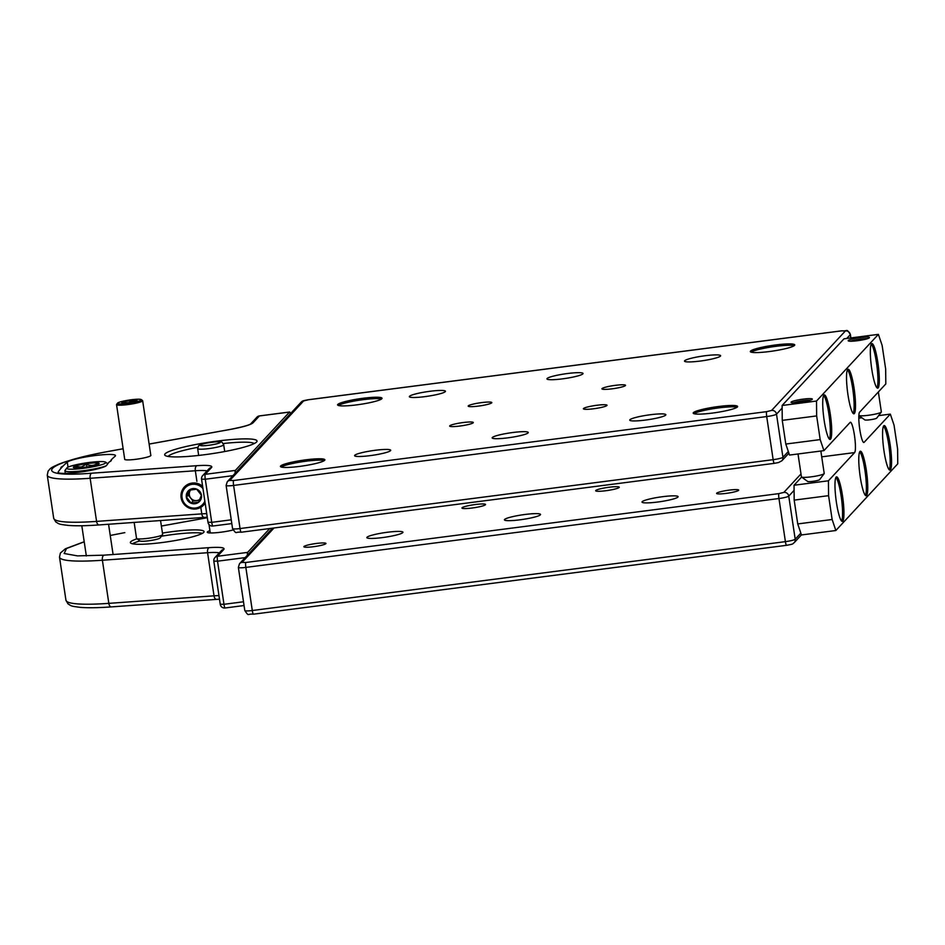 <?xml version="1.0" encoding="UTF-8"?>
<svg xmlns="http://www.w3.org/2000/svg" width="945" height="945" viewBox="0 0 945 945"><rect width="100%" height="100%" fill="white"/><g stroke="black" fill="none" stroke-linecap="round" stroke-linejoin="round"><path stroke-width="1.42" d="M141.254 399.593L142.518 400.515A13.195 1.666 171.5 0 1 142.648 400.704A13.195 1.666 171.5 0 1 136.198 403.137A13.195 1.666 171.5 0 1 122.992 405.074A13.195 1.666 171.5 0 1 116.542 404.602A13.195 1.666 171.5 0 1 116.613 404.377L117.558 403.137A12.072 1.524 171.5 0 1 129.205 400.054A12.072 1.524 171.5 0 1 141.254 399.593A12.072 1.524 171.5 0 1 136.115 401.849A12.072 1.524 171.5 0 1 123.393 403.775A12.072 1.524 171.5 0 1 117.558 403.137M134.155 522.431L136.529 538.366A13.195 1.666 -8.5 0 0 136.671 538.567A13.195 1.666 -8.5 0 0 149.83 538.059A13.195 1.666 -8.5 0 0 162.564 534.693A13.195 1.666 -8.5 0 0 162.646 534.468L160.555 520.541M136.671 538.567L139.99 540.977A10.253 1.288 -8.5 0 0 150.208 540.587A10.253 1.288 -8.5 0 0 160.095 537.977L162.564 534.693M133.292 400.137A7.725 0.969 171.5 0 1 137.025 400.55A7.725 0.969 171.5 0 1 129.571 402.511A7.725 0.969 171.5 0 1 121.87 402.806A7.725 0.969 171.5 0 1 125.165 401.365A7.725 0.969 171.5 0 1 133.292 400.137M123.086 403.031L122.944 402.121L129.5 400.68L132.902 401.448L135.997 400.207M129.5 400.68L129.772 402.487M567.461 373.523A18.25 2.303 171.5 0 1 583.041 373.488A18.25 2.303 171.5 0 1 565.334 378.461A18.25 2.303 171.5 0 1 546.942 378.886A18.25 2.303 171.5 0 1 567.461 373.523M507.748 437.854A18.25 2.303 171.5 0 1 492.168 437.889A18.25 2.303 171.5 0 1 509.887 432.916A18.25 2.303 171.5 0 1 528.279 432.491A18.25 2.303 171.5 0 1 507.748 437.854M424.943 396.628A18.25 2.303 171.5 0 1 409.362 396.652A18.25 2.303 171.5 0 1 427.069 391.691A18.25 2.303 171.5 0 1 445.461 391.265A18.25 2.303 171.5 0 1 424.943 396.628M705.041 355.745A18.25 2.303 171.5 0 1 720.622 355.71A18.25 2.303 171.5 0 1 702.903 360.683A18.25 2.303 171.5 0 1 684.511 361.108A18.25 2.303 171.5 0 1 705.041 355.745M375.118 450.292A18.25 2.303 171.5 0 1 390.698 450.269A18.25 2.303 171.5 0 1 372.98 455.242A18.25 2.303 171.5 0 1 354.588 455.667A18.25 2.303 171.5 0 1 375.118 450.292M645.317 420.088A18.25 2.303 171.5 0 1 629.748 420.112A18.25 2.303 171.5 0 1 647.455 415.138A18.25 2.303 171.5 0 1 665.847 414.713A18.25 2.303 171.5 0 1 645.317 420.088M362.856 398.294A22.467 2.835 171.5 0 1 382.028 398.258A22.467 2.835 171.5 0 1 360.222 404.377A22.467 2.835 171.5 0 1 337.589 404.897A22.467 2.835 171.5 0 1 362.856 398.294M769.49 351.528A22.467 2.835 171.5 0 1 750.318 351.575A22.467 2.835 171.5 0 1 772.124 345.445A22.467 2.835 171.5 0 1 794.757 344.925A22.467 2.835 171.5 0 1 769.49 351.528M299.624 466.405A22.467 2.835 171.5 0 1 280.452 466.44A22.467 2.835 171.5 0 1 302.258 460.321A22.467 2.835 171.5 0 1 324.891 459.802A22.467 2.835 171.5 0 1 299.624 466.405M718.448 406.515A22.467 2.835 171.5 0 1 737.62 406.48A22.467 2.835 171.5 0 1 715.826 412.599A22.467 2.835 171.5 0 1 693.193 413.119A22.467 2.835 171.5 0 1 718.448 406.515M459.872 426.041A11.931 1.5 171.5 0 1 449.678 426.065A11.931 1.5 171.5 0 1 461.266 422.805A11.931 1.5 171.5 0 1 473.291 422.533A11.931 1.5 171.5 0 1 459.872 426.041M596.827 405.275A11.931 1.5 171.5 0 1 607.021 405.251A11.931 1.5 171.5 0 1 595.433 408.512A11.931 1.5 171.5 0 1 583.408 408.783A11.931 1.5 171.5 0 1 596.827 405.275M481.619 402.605A11.931 1.5 171.5 0 1 491.802 402.594A11.931 1.5 171.5 0 1 480.225 405.842A11.931 1.5 171.5 0 1 468.2 406.114A11.931 1.5 171.5 0 1 481.619 402.605M612.1 388.82A11.931 1.5 171.5 0 1 601.918 388.844A11.931 1.5 171.5 0 1 613.506 385.595A11.931 1.5 171.5 0 1 625.531 385.312A11.931 1.5 171.5 0 1 612.1 388.82M381.437 399.05A22.467 2.835 -8.5 0 0 363.057 399.676A22.467 2.835 -8.5 0 0 338.369 405.488M794.178 345.716A22.467 2.835 -8.5 0 0 772.325 346.827A22.467 2.835 -8.5 0 0 751.11 352.154M324.312 460.593A22.467 2.835 -8.5 0 0 302.459 461.703A22.467 2.835 -8.5 0 0 281.244 467.031M737.041 407.271A22.467 2.835 -8.5 0 0 718.661 407.897A22.467 2.835 -8.5 0 0 693.973 413.709M520.01 519.809A18.25 2.303 -8.5 0 0 540.528 514.446A18.25 2.303 -8.5 0 0 524.959 514.482A18.25 2.303 -8.5 0 0 504.429 519.844A18.25 2.303 -8.5 0 0 520.01 519.809M605.839 490.727A11.931 1.5 -8.5 0 0 619.27 487.218A11.931 1.5 -8.5 0 0 609.076 487.242A11.931 1.5 -8.5 0 0 595.657 490.75A11.931 1.5 -8.5 0 0 605.839 490.727M726.138 493.396A11.163 1.406 -8.5 0 0 738.695 490.112A11.163 1.406 -8.5 0 0 729.174 490.136A11.163 1.406 -8.5 0 0 716.617 493.42A11.163 1.406 -8.5 0 0 726.138 493.396M313.409 546.718A11.163 1.406 -8.5 0 0 325.966 543.446A11.163 1.406 -8.5 0 0 316.433 543.458A11.163 1.406 -8.5 0 0 303.888 546.742A11.163 1.406 -8.5 0 0 313.409 546.718M472.122 508.008A11.931 1.5 -8.5 0 0 485.541 504.5A11.931 1.5 -8.5 0 0 475.359 504.524A11.931 1.5 -8.5 0 0 461.94 508.032A11.931 1.5 -8.5 0 0 472.122 508.008M382.43 537.587A18.25 2.303 -8.5 0 0 402.96 532.224A18.25 2.303 -8.5 0 0 387.379 532.259A18.25 2.303 -8.5 0 0 366.849 537.622A18.25 2.303 -8.5 0 0 382.43 537.587M657.578 502.043A18.25 2.303 -8.5 0 0 678.108 496.668A18.25 2.303 -8.5 0 0 662.528 496.704A18.25 2.303 -8.5 0 0 642.009 502.067A18.25 2.303 -8.5 0 0 657.578 502.043M205.136 503.142A13.195 12.935 42.9 0 1 181.877 490.987A13.195 12.935 42.9 0 1 202.632 486.332M204.841 501.193A12.072 11.836 42.9 0 1 189.295 507.111A12.072 11.836 42.9 0 1 182.763 491.577A12.072 11.836 42.9 0 1 202.962 488.565M201.013 499.114A7.725 7.572 42.9 0 1 187.901 500.803A7.725 7.572 42.9 0 1 192.756 488.6A7.725 7.572 42.9 0 1 201.013 499.114M201.368 495.192L198.604 502.149L191.138 503.118L186.437 497.117L189.201 490.171L196.666 489.203L201.368 495.192M190.37 489.947L188.327 495.085L186.437 497.117M199.785 499.373A6.603 6.461 42.9 0 1 190.736 489.888M191.138 503.118L193.028 501.074L199.419 500.248M188.327 495.085L193.028 501.074M106.289 465.731A21.9 2.764 171.5 0 1 97.3 468.318A21.9 2.764 171.5 0 1 64.921 470.704A21.9 2.764 171.5 0 1 65.051 470.338L66.811 467.988A19.798 2.492 171.5 0 1 85.912 462.932A19.798 2.492 171.5 0 1 105.651 462.188A19.798 2.492 171.5 0 1 95.965 466.168A19.798 2.492 171.5 0 1 75.529 469.086A19.798 2.492 171.5 0 1 66.811 467.988M79.9 464.893A13.053 1.642 171.5 0 1 93.378 462.967A13.053 1.642 171.5 0 1 99.119 463.7A13.053 1.642 171.5 0 1 86.527 467.031A13.053 1.642 171.5 0 1 73.497 467.527A13.053 1.642 171.5 0 1 79.9 464.893M97.347 464.633L97.217 463.416C93.98 465.838 90.377 466.086 86.42 464.184L81.235 467.043L75.553 466.582L75.683 467.917M75.553 466.582L75.754 467.917M86.42 464.184L86.845 466.984M878.614 415.623L890.32 414.111L894.041 425.132L897.608 448.946L897.75 463.83L835.852 530.511L801.466 534.953L797.734 523.932L794.178 500.118L794.036 485.234L801.62 477.06M821.028 452.194A15.38 2.374 82.6 0 0 821.028 451.001M785.803 444.044L820.189 439.602L823.922 450.623L789.524 455.065L785.803 444.044L782.259 420.371L782.117 405.488L844.003 338.818L878.401 334.365L882.122 345.386L885.666 369.07L885.808 383.942L859.631 412.15A15.38 2.374 -97.4 0 0 859.655 428.522A15.38 2.374 -97.4 0 0 863.848 442.484A15.38 2.374 -97.4 0 0 864.132 442.319L863.529 442.402M823.922 450.623L850.11 422.415A15.38 2.374 -97.4 0 1 850.394 422.25A15.38 2.374 -97.4 0 1 854.587 436.224A15.38 2.374 -97.4 0 1 854.611 452.584L828.422 480.792L794.036 485.234M828.422 480.792L828.576 495.664L794.178 500.118M797.734 523.932L832.132 519.49L828.576 495.664M835.852 530.511L832.132 519.49M858.816 418.186L861.875 417.784M890.32 414.111L864.132 442.319M848.279 340.519A10.773 1.358 171.5 0 1 860.044 337.613A10.773 1.358 171.5 0 1 869.435 337.719A10.773 1.358 171.5 0 1 859.029 340.495A10.773 1.358 171.5 0 1 848.267 340.885A10.773 1.358 171.5 0 1 848.279 340.519M791.142 402.062A10.773 1.358 171.5 0 1 802.907 399.168A10.773 1.358 171.5 0 1 812.298 399.274A10.773 1.358 171.5 0 1 801.892 402.05A10.773 1.358 171.5 0 1 791.13 402.44A10.773 1.358 171.5 0 1 791.142 402.062M782.117 405.488L816.515 401.046L878.401 334.365M782.259 420.371L816.657 415.93L816.515 401.046M820.189 439.602L816.657 415.93M871.314 344.134A22.467 3.473 -97.4 0 1 876.487 362.774A22.467 3.473 -97.4 0 1 876.948 387.793M883.563 426.101A22.467 3.473 -97.4 0 1 888.737 444.741A22.467 3.473 -97.4 0 1 889.198 469.759M847.511 369.779A22.467 3.473 -97.4 0 1 852.685 388.419A22.467 3.473 -97.4 0 1 853.146 413.437M823.697 395.423A22.467 3.473 -97.4 0 1 828.883 414.064A22.467 3.473 -97.4 0 1 829.344 439.082M859.761 451.745A22.467 3.473 -97.4 0 1 864.935 470.386A22.467 3.473 -97.4 0 1 865.396 495.404M835.947 477.39A22.467 3.473 -97.4 0 1 841.133 496.03A22.467 3.473 -97.4 0 1 841.593 521.049M877.87 362.596A22.467 3.473 82.6 0 0 871.94 343.602A22.467 3.473 82.6 0 0 871.373 366.317A22.467 3.473 82.6 0 0 877.704 388.159A22.467 3.473 82.6 0 0 877.87 362.596M890.119 444.563A22.467 3.473 82.6 0 0 884.189 425.569A22.467 3.473 82.6 0 0 883.622 448.284A22.467 3.473 82.6 0 0 889.954 470.126A22.467 3.473 82.6 0 0 890.119 444.563M854.067 388.241A22.467 3.473 82.6 0 0 848.137 369.247A22.467 3.473 82.6 0 0 847.57 391.962A22.467 3.473 82.6 0 0 853.89 413.804A22.467 3.473 82.6 0 0 854.067 388.241M830.253 413.886A22.467 3.473 82.6 0 0 824.335 394.892A22.467 3.473 82.6 0 0 823.768 417.619A22.467 3.473 82.6 0 0 830.088 439.449A22.467 3.473 82.6 0 0 830.253 413.886M866.317 470.208A22.467 3.473 82.6 0 0 860.387 451.214A22.467 3.473 82.6 0 0 859.82 473.929A22.467 3.473 82.6 0 0 866.14 495.771A22.467 3.473 82.6 0 0 866.317 470.208M842.503 495.853A22.467 3.473 82.6 0 0 836.585 476.859A22.467 3.473 82.6 0 0 836.018 499.574A22.467 3.473 82.6 0 0 842.338 521.416A22.467 3.473 82.6 0 0 842.503 495.853M850.571 341.239A9.544 1.205 171.5 0 1 858.851 339.338A9.544 1.205 171.5 0 1 867.321 338.735M810.196 400.278A9.544 1.205 -8.5 0 0 801.726 400.893A9.544 1.205 -8.5 0 0 793.446 402.783M858.863 415.564A11.517 1.453 -8.5 0 0 874.243 414.323A11.517 1.453 -8.5 0 0 881.272 412.091A11.517 1.453 -8.5 0 0 881.342 411.89L878.354 391.974M858.863 415.599L864.769 419.887A6.107 0.768 -8.5 0 0 873.015 419.285A6.107 0.768 -8.5 0 0 876.747 418.103L881.272 412.091M798.017 453.966L801.431 476.847A11.517 1.453 -8.5 0 0 801.549 477.012A11.517 1.453 -8.5 0 0 817.106 475.878A11.517 1.453 -8.5 0 0 824.146 473.646A11.517 1.453 -8.5 0 0 824.205 473.445L820.851 451.025M801.549 477.012L807.632 481.442A6.107 0.768 -8.5 0 0 815.889 480.84A6.107 0.768 -8.5 0 0 819.622 479.647L824.146 473.646M223.256 443.524A43.872 5.528 171.5 0 1 254.252 443.559M168.092 456.435A43.872 5.528 171.5 0 1 197.729 447.339M290.398 413.733A4.347 0.673 -97.4 0 0 289.619 412.008A4.347 0.673 -97.4 0 0 289.536 412.055L235.364 470.421A4.347 0.673 -97.4 0 0 235.175 473.221M150.798 455.23A13.265 1.677 171.5 0 1 150.822 455.608A13.265 1.677 171.5 0 1 138.017 458.998A13.265 1.677 171.5 0 1 124.787 459.506A13.265 1.677 171.5 0 1 124.693 459.128M217.196 441.079A46.683 5.883 171.5 0 1 256.768 441.799A46.683 5.883 171.5 0 1 211.727 453.718A46.683 5.883 171.5 0 1 165.174 455.49A46.683 5.883 171.5 0 1 217.196 441.079M62.996 466.121A766.171 96.544 171.5 0 1 67.284 462.152A24.57 3.095 171.5 0 1 93.165 455.797A24.57 3.095 171.5 0 1 115.491 455.573A24.57 3.095 171.5 0 1 115.101 456.258A717.019 90.354 -8.5 0 0 111.12 459.931A25.48 3.213 171.5 0 1 111.132 460.735A25.48 3.213 171.5 0 1 109.313 461.881A717.019 90.354 -8.5 0 0 106.608 465.389A24.57 3.095 171.5 0 1 81.506 471.921A24.57 3.095 171.5 0 1 58.117 472.287A24.57 3.095 171.5 0 1 58.212 471.921A766.171 96.544 171.5 0 1 61.13 468.129A25.48 3.213 171.5 0 1 62.996 466.121L61.13 468.129M289.536 412.055L259.414 415.942L253.024 422.828C250.626 424.848 243.148 427.034 230.568 429.384L149.133 444.091M112.585 450.694A4.347 1.016 -100.2 0 0 112.443 450.682L123.145 448.745L112.585 450.694C43.269 462.696 28.811 478.276 91.677 473.209L196.867 465.684C207.912 464.987 212.826 465.566 211.621 467.432L205.23 474.319L235.364 470.421M110.683 461.136L111.12 459.931M269.75 528.538L247.614 552.388A4.347 0.673 -97.4 0 0 247.425 555.188M132.394 543.777A37.28 4.701 171.5 0 1 139.919 540.93M161.418 536.217A37.28 4.701 171.5 0 1 172.711 534.539A37.28 4.701 171.5 0 1 202.466 533.299M233.025 530.003A16.006 2.02 171.5 0 1 217.326 532.614A16.006 2.02 171.5 0 1 207.439 532.472A16.006 2.02 171.5 0 1 209.92 530.677M162.434 533.086A37.28 4.701 171.5 0 1 172.273 531.645A37.28 4.701 171.5 0 1 204.085 531.586A37.28 4.701 171.5 0 1 167.915 541.733A37.28 4.701 171.5 0 1 130.351 542.595A37.28 4.701 171.5 0 1 137.013 538.804M124.835 532.661A4.347 1.016 -100.2 0 0 124.693 532.649L110.246 535.484M84.211 541.816L66.552 548.49L64.142 553.498L77.466 555.884L103.926 555.176L209.117 547.651C220.161 546.954 225.075 547.533 223.87 549.399L217.48 556.274L247.614 552.388M303.617 400.94L229.812 480.438A4.347 4.264 -137.1 0 0 227.261 481.749L301.065 402.251A4.347 4.264 42.9 0 1 303.617 400.94L308.542 399.735A4.347 0.673 -97.4 0 1 308.625 399.688A4.347 0.673 -97.4 0 1 308.72 399.711M233.557 480.521L766.667 411.642A4.347 0.673 82.6 0 0 766.714 416.556L233.604 485.435A4.347 0.673 -97.4 0 1 233.557 480.521L229.812 480.438M782.141 408.086L776.506 414.158A4.347 4.264 -137.1 0 0 771.604 410.437L766.667 411.642M771.604 410.437L845.397 330.939A4.347 4.264 42.9 0 1 850.299 334.66L846.767 338.452M841.83 330.833A4.347 0.673 82.6 0 0 841.735 330.809A4.347 0.673 82.6 0 0 841.664 330.856L845.397 330.939M841.664 330.856L308.542 399.735M850.783 337.932L850.299 334.66A8.777 1.11 171.5 0 0 850.382 334.471L850.89 337.92M227.261 481.749L226.115 485.446A8.777 1.11 171.5 0 0 233.604 485.435L240.042 528.55L773.152 459.672L766.714 416.556A8.777 1.11 171.5 0 0 776.506 414.158L782.944 457.274L788.319 451.486M226.115 485.446L232.553 528.562A8.777 1.11 -8.5 0 0 240.042 528.55A4.347 0.673 82.6 0 0 241.188 532.224A4.347 0.673 82.6 0 0 241.27 532.189M788.898 453.222L781.869 460.794A4.347 4.264 -137.1 0 0 782.944 457.274A8.777 1.11 -8.5 0 1 773.152 459.672A4.347 0.673 -97.4 0 0 774.309 463.345L241.188 532.224C234.655 531.539 236.982 535.035 232.553 528.562M774.38 463.31A4.347 0.673 -97.4 0 1 774.309 463.345L778.515 462.554L781.869 460.794M274.015 527.983L242.074 562.405L245.806 562.488L778.916 493.609L783.854 492.404L800.994 473.929M794.083 490.384L788.756 496.125L795.194 539.241L800.852 533.145M245.806 562.488A4.347 0.673 -97.4 0 0 245.854 567.402L252.291 610.517L785.401 541.639L778.963 498.523L245.854 567.402A8.777 1.11 171.5 0 1 238.364 567.413L244.802 610.529A8.777 1.11 -8.5 0 0 252.291 610.517A4.347 0.673 -97.4 0 0 253.437 614.191C246.905 613.506 249.232 617.002 244.802 610.529M785.401 541.639A8.777 1.11 -8.5 0 0 795.194 539.241A4.347 4.264 42.9 0 1 794.119 542.749C792.276 543.741 794.899 543.847 786.559 545.312A4.347 0.673 -97.4 0 1 785.401 541.639M783.854 492.404A4.347 4.264 42.9 0 1 788.756 496.125A8.777 1.11 171.5 0 1 778.963 498.523A4.347 0.673 -97.4 0 1 778.916 493.609M786.63 545.265A4.347 0.673 -97.4 0 1 786.559 545.312L253.437 614.191A4.347 0.673 -97.4 0 0 253.52 614.144M272.491 528.184L239.51 563.716A4.347 4.264 42.9 0 1 242.074 562.405M224.709 451.545L223.693 444.717A13.159 1.654 171.5 0 1 210.924 448.308A13.159 1.654 171.5 0 1 197.659 448.603L198.674 455.431M200.234 445.06A10.218 1.288 171.5 0 1 211.621 442.284A10.218 1.288 171.5 0 1 220.244 442.473A10.218 1.288 171.5 0 1 208.857 445.26A10.218 1.288 171.5 0 1 200.234 445.06M821.725 456.837L854.611 452.584M231.253 519.821L211.727 522.337A4.347 0.673 82.6 0 0 212.873 526.022A4.347 0.673 82.6 0 0 212.956 525.975M206.707 513.631A26.401 3.331 -8.5 0 0 201.781 513.867A4.347 2.256 85.9 0 0 204.262 517.411L207.25 517.234M200.801 507.323L201.781 513.867L96.579 521.392A4.347 2.256 85.9 0 0 99.071 524.936C86.125 525.869 75.824 526.022 68.158 525.408C57.302 524.073 59.299 523.896 55.755 521.923L53.7 518.273L47.25 475.158A87.755 11.056 171.5 0 0 90.141 478.276L96.579 521.392A87.755 11.056 171.5 0 1 53.7 518.273M232.931 475.654L205.278 479.221L211.727 522.337L208.054 522.254M196.914 481.359L195.332 470.752A26.401 3.331 171.5 0 1 207.038 470.929M196.867 465.684A4.347 2.256 85.9 0 0 195.332 470.752L90.141 478.276A4.347 2.256 85.9 0 1 91.677 473.209M68.028 467.173L67.284 462.152M58.212 471.921L58.318 472.606M259.58 415.918A4.347 0.673 82.6 0 0 259.485 415.894A4.347 0.673 82.6 0 0 259.414 415.942A4.347 4.264 -137.1 0 0 256.863 417.253L250.602 423.998A4.347 4.264 42.9 0 1 253.024 422.828M205.23 474.319A4.347 0.673 82.6 0 0 205.278 479.221L201.604 479.139A4.347 4.264 42.9 0 1 205.23 474.319M211.621 467.432A4.347 4.264 -137.1 0 0 209.069 468.744L202.679 475.63A4.347 4.347 0 0 0 201.568 479.233L208.006 522.349A4.347 4.347 0 0 0 212.873 526.022L231.808 523.577M243.503 601.776L223.977 604.304A4.347 0.673 82.6 0 0 225.123 607.989A4.347 0.673 82.6 0 0 225.205 607.942M218.957 595.598A26.401 3.331 -8.5 0 0 214.031 595.834A4.347 2.256 85.9 0 0 216.511 599.378L219.5 599.201M209.117 547.651A4.347 2.256 85.9 0 0 207.581 552.719L214.031 595.834L108.829 603.359A4.347 2.256 85.9 0 0 111.321 606.903C98.374 607.824 88.074 607.989 80.408 607.375C69.552 606.04 71.548 605.863 68.005 603.89L65.949 600.24L59.5 557.113A87.755 11.056 171.5 0 0 102.391 560.243L108.829 603.359A87.755 11.056 171.5 0 1 65.949 600.24M161.382 526.022L207.321 517.718L161.382 526.058M245.18 557.609L217.527 561.188L223.977 604.304L220.303 604.221M103.926 555.176A4.347 2.256 85.9 0 0 102.391 560.243L207.581 552.719A26.401 3.331 171.5 0 1 219.287 552.896M217.48 556.274A4.347 0.673 82.6 0 0 217.527 561.188L213.853 561.106A4.347 4.264 42.9 0 1 217.48 556.274M223.87 549.399A4.347 4.264 -137.1 0 0 221.319 550.711L214.928 557.585A4.347 4.347 0 0 0 213.818 561.188L220.256 604.316A4.347 4.347 0 0 0 225.123 607.989L244.058 605.532M150.846 455.561L142.648 400.704M124.74 459.471L116.542 404.602M850.382 334.471C845.952 327.998 848.279 331.494 841.735 330.809L308.625 399.688C300.286 401.152 302.896 401.259 301.065 402.251M801.443 534.87L794.119 542.749M239.51 563.716L238.364 567.413M208.999 524.522L210.262 532.945M223.693 444.717C220.988 441.055 223.54 442.225 216.476 441.787C205.963 442.862 199.962 444.256 198.509 445.945L197.659 448.603M113.093 554.526L108.569 524.262M86.338 555.979L81.813 525.751M65.335 473.398L64.921 470.704M105.651 462.188L107.789 463.735M204.262 517.411L99.071 524.936M289.619 412.008L259.485 415.894A4.347 4.347 0 0 0 256.863 417.253M112.443 450.682C88.948 454.97 71.218 459.4 59.251 463.983C48.986 468.531 51.03 468.082 48.136 471.071L47.25 475.158M250.472 424.14L250.661 423.951C248.925 425.226 242.18 427.034 230.438 429.373L149.133 444.055M216.511 599.378L111.321 606.903M124.693 532.649L110.234 535.449M84.2 541.745L65.382 548.785L60.385 553.038L59.5 557.113"/></g></svg>
